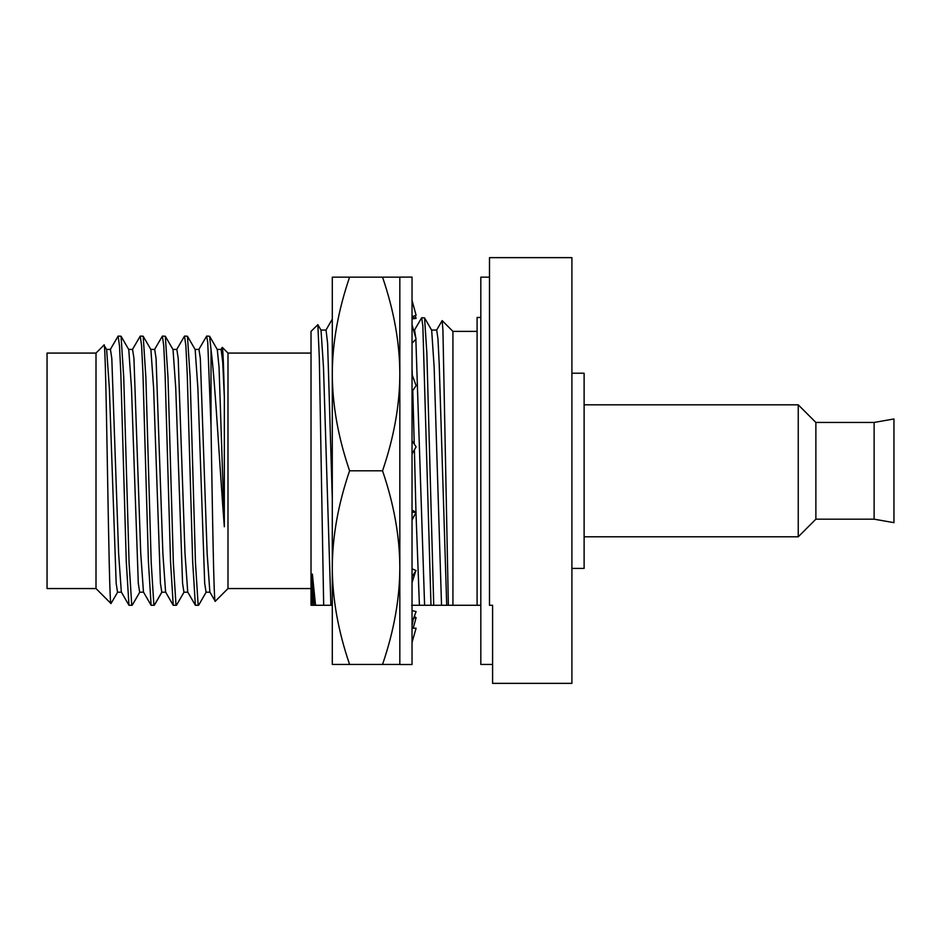 <?xml version="1.0" encoding="UTF-8"?>
<svg xmlns="http://www.w3.org/2000/svg" width="941" height="941" viewBox="0 0 941 941"><rect width="100%" height="100%" fill="white"/><g stroke="black" fill="none" stroke-linecap="round" stroke-linejoin="round"><path stroke-width="1.41" d="M571.905 257.646L489.496 257.646L571.905 257.646L571.905 683.354L492.59 683.354L492.59 664.452L480.816 664.452L480.816 277.16L489.496 277.16M489.496 257.646L489.496 605.275L492.59 605.275L492.59 683.354M129.411 605.275L132.175 605.275M151.548 605.275L154.312 605.275L161.97 592.054M173.32 605.275L176.438 605.275L184.095 592.054M195.81 605.275L198.575 605.275M317.846 324.692L311.024 331.385L311.024 605.275L332.291 605.275L330.879 605.275L323.481 367.131L321.022 330.185L317.846 324.692L319.305 357.604L323.68 605.275M411.593 605.275L430.99 605.275L422.85 326.033L421.686 317.752L414.428 330.185M421.686 317.752L424.556 317.87L426.849 352.84L433.73 605.275L430.99 605.275M433.73 605.275L448.363 605.275L442.929 330.209L442.164 320.61L436.565 330.185M480.816 605.275L448.363 605.275M480.816 317.446L477.099 317.446L477.099 605.275L452.927 605.275L452.927 331.385L442.164 320.61M431.519 330.056L436.706 330.056L437.965 338.831L439.212 364.085L446.716 605.275L441.529 605.275L434.142 367.131L431.672 330.185L424.556 317.882M415.863 339.289L424.591 605.275L419.404 605.275L415.981 512.492M312.365 574.081L315.541 605.275L312.365 605.275L312.365 574.081L313.941 605.275M206.655 336.09L209.584 336.231L211.019 349.57L211.019 426.614L207.749 342.477L206.655 336.09L198.786 349.57M106.462 349.417L110.438 349.417L111.803 358.38L118.613 553.343L121.33 592.054L128.976 605.275L126.27 561.636L120.848 374.118L119.495 345.959L118.131 336.09L121.06 336.231L123.73 377.353L129.082 562.753L131.752 605.275M118.131 336.09L110.262 349.57M128.599 349.417L132.575 349.417L133.94 358.38L140.738 553.343L143.467 592.054L151.113 605.275L148.407 561.636L142.973 374.118L141.621 345.959L140.268 336.09L143.197 336.231L145.867 377.353L151.207 562.753L153.889 605.275M140.268 336.09L132.399 349.57M150.725 349.417L154.7 349.417L156.065 358.38L162.875 553.343L165.592 592.054L173.238 605.275L170.533 561.636L165.11 374.118L163.758 345.959L162.393 336.09L165.322 336.231L167.992 377.365L173.344 562.765L176.014 605.275M162.393 336.09L154.524 349.57M172.85 349.417L176.837 349.417L178.202 358.38L185.001 553.355L187.73 592.054L195.375 605.275L192.67 561.636L187.235 374.118L185.883 345.959L184.53 336.09L187.447 336.231L190.129 377.353L195.469 562.753L198.151 605.275M184.53 336.09L176.661 349.57M165.322 336.231L173.026 349.57L175.755 388.28L182.566 583.255L183.918 592.207L187.906 592.207M187.447 336.231L195.163 349.57L197.881 388.257L204.691 583.244L206.055 592.207L210.031 592.207M209.584 336.231L217.289 349.57L219.053 367.319L224.334 526.76L224.334 397.231C223.652 365.626 222.97 349.005 222.288 347.358L220.923 349.57M211.019 349.57C215.395 383.61 219.9 471.512 224.334 526.76M117.707 592.054L110.991 603.534C108.674 608.604 106.333 333.796 103.969 345.1L106.639 349.57L109.356 388.268L116.166 583.244L117.531 592.207L121.507 592.195M121.06 336.231L128.764 349.57L131.493 388.257L138.292 583.244L139.656 592.207L143.644 592.195M143.185 336.231L150.901 349.57L153.618 388.257L160.429 583.244L161.793 592.207L165.687 592.207M96.006 588.548L47.05 588.548L47.05 353.075L96.006 353.075L96.006 588.548L110.991 603.534M96.006 353.075L103.969 345.1M211.019 426.614C212.443 510.681 213.83 605.651 215.266 601.275L209.855 592.054L207.138 553.367L200.327 358.368L198.963 349.417L194.987 349.417M217.112 349.417L221.1 349.417L222.723 362.026L224.334 397.231M215.266 601.275L227.993 588.548L311.024 588.548M222.288 347.358L227.993 353.075L227.993 588.548M227.993 353.075L311.024 353.075M412.029 367.907L412.287 375.118M412.781 390.562L414.252 444.093M414.393 449.81L415.969 512.233M413.534 330.056L414.581 330.056L415.757 337.866M320.869 330.056L326.056 330.056L327.621 343.594L332.291 498.671M571.905 373.212L584.114 373.212L584.114 568.411L571.905 568.411M874.118 519.173L874.118 422.45L893.95 418.957L893.95 522.667L874.118 519.173L815.871 519.173L798.239 536.805L584.114 536.805M874.118 422.45L815.871 422.45L815.871 519.173M815.871 422.45L798.239 404.818L798.239 536.805M798.239 404.818L584.114 404.818M412.029 664.522L412.029 277.101L399.831 277.101L399.831 664.522L412.029 664.522M412.029 610.591L416.098 611.556L412.029 622.66M412.029 628.212L416.098 628.212L412.029 642.468M414.322 616.414L416.098 617.661L413.228 628.212M416.098 617.661L413.652 618.237M412.029 316.941L416.098 318.411L415.216 315.6M416.098 318.411L412.029 318.893M412.029 316.741L416.098 315.282L412.029 300.367M412.029 343.183L416.098 339.054L412.029 324.774M412.029 391.691L416.098 385.598L412.029 374.424M412.029 453.88L416.098 446.881L412.029 440.741M412.029 519.985L416.098 512.304L412.029 512.257M416.098 512.304L412.029 510.069M412.029 568.811L416.098 570.552L412.029 576.598M349.593 470.806C338.16 504.258 332.396 536.535 332.291 567.635L332.291 373.989C332.396 405.089 338.16 437.365 349.593 470.806L382.54 470.806C393.973 437.365 399.737 405.089 399.831 373.989C399.737 342.889 393.973 310.612 382.54 277.16L399.831 277.16M349.593 664.452C338.16 631.011 332.396 598.735 332.291 567.635L332.291 664.452L382.54 664.452C393.973 631.011 399.737 598.735 399.831 567.635C399.737 536.535 393.973 504.258 382.54 470.806M349.593 277.16L332.291 277.16L332.291 373.989C332.396 342.889 338.16 310.612 349.593 277.16L382.54 277.16M399.831 664.452L382.54 664.452M154.242 605.275L161.793 592.207L165.769 592.207L161.793 592.195M206.232 592.054L198.586 605.275M132.187 605.275L139.833 592.054M332.291 319.128L325.986 330.056M477.099 331.385L452.927 331.385M412.029 625.965L413.193 619.484M412.029 582.644L415.604 571.281"/></g></svg>
